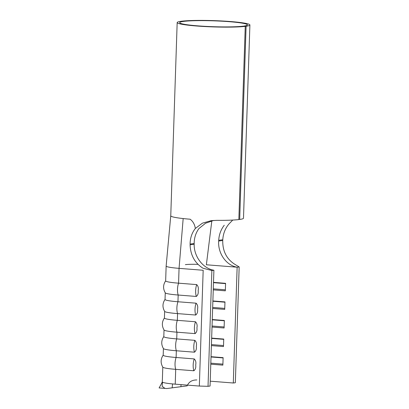 <?xml version="1.0" encoding="UTF-8"?>
<svg xmlns="http://www.w3.org/2000/svg" width="409" height="409" viewBox="0 0 409 409"><rect width="100%" height="100%" fill="white"/><g stroke="black" fill="none" stroke-linecap="round" stroke-linejoin="round"><path stroke-width="0.61" d="M194.239 358.918C195.737 360.436 196.223 362.456 195.691 364.971C196.049 367.568 195.436 369.501 193.846 370.769A10.424 4.826 -85.5 0 1 193.171 364.956A10.424 4.826 -85.5 0 1 194.239 358.918L176.105 357.486A24.254 2.101 -178.1 0 1 163.191 355.196L163.411 348.534M194.858 340.339C196.356 341.863 196.836 343.877 196.31 346.392C196.668 348.995 196.049 350.927 194.464 352.19A10.424 4.826 -85.5 0 1 193.789 346.377A10.424 4.826 -85.5 0 1 194.858 340.339L176.719 338.908A24.254 2.101 -178.1 0 1 163.804 336.617L164.029 329.956M195.471 321.76C196.969 323.284 197.455 325.298 196.923 327.819C197.281 330.416 196.668 332.348 195.078 333.611A10.424 4.826 -85.5 0 1 194.403 327.803A10.424 4.826 -85.5 0 1 195.471 321.76L177.337 320.334A24.254 2.101 -178.1 0 1 164.423 318.044L164.643 311.377M196.09 303.181C197.588 304.705 198.068 306.724 197.542 309.24C197.9 311.837 197.281 313.769 195.696 315.032A10.424 4.826 -85.5 0 1 195.021 309.224A10.424 4.826 -85.5 0 1 196.09 303.181L177.956 301.755A24.254 2.101 -178.1 0 1 165.037 299.465L165.262 292.798M196.703 284.603C198.201 286.126 198.687 288.146 198.161 290.661C198.513 293.258 197.9 295.191 196.315 296.459A10.424 4.826 -85.5 0 1 195.64 290.646A10.424 4.826 -85.5 0 1 196.703 284.603L178.569 283.176A24.254 2.101 -178.1 0 1 165.655 280.886L166.146 266.065A24.254 2.101 -178.1 0 1 166.146 266.049A24.254 2.101 -178.1 0 0 179.06 268.355L203.176 270.257L199.331 386.06L175.221 384.158A24.254 2.101 -178.1 0 1 163.089 382.43L162.956 382.4M197.705 25.849A33.896 2.935 -178.1 0 1 179.781 22.904A33.896 2.935 -178.1 0 1 194.848 20.706A33.896 2.935 -178.1 0 1 229.367 21.692A33.896 2.935 -178.1 0 1 247.276 25.143A33.896 2.935 -178.1 0 1 243.866 26.079L246.1 26.248A36.386 3.154 -178.1 0 0 249.899 24.975A36.386 3.154 -178.1 0 0 230.528 21.539A36.386 3.154 -178.1 0 0 177.174 22.567A36.386 3.154 -178.1 0 0 196.545 25.997A36.386 3.154 -178.1 0 0 245.252 26.36L243.094 26.181A33.896 2.935 -178.1 0 1 197.705 25.849M249.899 24.975L243.493 218.186A36.386 3.154 -178.1 0 1 239.694 219.459L246.1 26.248M232.741 220.062L228.871 224.05C225.185 228.478 223.156 233.723 222.777 239.771L222.741 240.502C222.557 250.932 226.474 258.8 234.49 264.107L239.173 266.934L237.138 267.2L206.366 264.776L211.831 220.85M213.682 220.431L205.548 223.232L198.907 228.57C195.799 232.854 194.214 237.839 194.163 243.529L190.093 244.061C190.159 238.038 191.913 232.833 195.349 228.447C194.704 224.418 192.966 221.341 190.134 219.214A36.386 3.154 -178.1 0 1 183.171 218.564A36.386 3.154 -178.1 0 1 170.763 215.778A36.386 3.154 -178.1 0 1 170.763 215.768L177.174 22.567M196.826 379.956C192.061 379.91 188.84 381.883 187.153 385.876L166.765 388.55L164.96 388.402L162.184 386.331L162.388 382.052A24.254 2.101 -178.1 0 1 162.307 381.868L162.792 367.113M163.089 382.43C162.496 382.164 162.194 383.468 162.184 386.331M194.163 243.529L194.157 244.255C193.912 256.55 202.946 268.452 213.902 270.247L210.062 386.05L208.028 386.316L199.331 386.06M175.221 384.158L175.712 369.342A24.254 2.101 -178.1 0 1 162.838 367.18C160.435 363.059 160.568 359.025 163.237 355.073M193.846 370.769L175.712 369.342A10.424 4.826 94.5 0 1 175.037 363.529A10.424 4.826 94.5 0 1 176.105 357.486L176.33 350.764A24.254 2.101 -178.1 0 1 163.452 348.601C161.054 344.48 161.187 340.446 163.856 336.495M194.464 352.19L176.33 350.764A10.424 4.826 94.5 0 1 175.655 344.951A10.424 4.826 94.5 0 1 176.719 338.908L176.944 332.185A24.254 2.101 -178.1 0 1 164.07 330.022C161.667 325.901 161.8 321.868 164.469 317.916M195.078 333.611L176.944 332.185A10.424 4.826 94.5 0 1 176.269 326.372A10.424 4.826 94.5 0 1 177.337 320.334L177.562 313.606A10.424 4.826 94.5 0 1 176.887 307.793A10.424 4.826 94.5 0 1 177.956 301.755L178.176 295.027A24.254 2.101 -178.1 0 1 165.302 292.864C162.9 288.749 163.038 284.71 165.701 280.758M195.696 315.032L177.562 313.606A24.254 2.101 -178.1 0 1 164.684 311.443C162.286 307.323 162.419 303.289 165.088 299.337M211.039 356.689L223.12 357.64L222.869 365.14L210.788 364.189M239.173 266.934L235.333 382.737L233.299 383.003L210.226 381.183M233.299 383.003L237.138 267.2C226.238 265.421 217.803 253.432 218.672 241.039L222.741 240.502M213.503 282.374L225.584 283.325L225.339 290.83L213.253 289.879M212.884 300.952L224.97 301.903L224.72 309.409L212.639 308.458M212.271 319.531L224.352 320.482L224.101 327.987L212.02 327.036M211.652 338.11L223.738 339.061L223.488 346.566L211.402 345.61M172.562 383.928L172.143 387.844M181.09 384.624L180.88 386.699M197.992 264.347A15.547 1.35 1.9 0 0 185.364 264.643M239.694 219.459L238.846 219.393M195.349 228.447L202.435 223.156L211.141 220.676L216.913 220.344A36.386 3.154 -178.1 0 0 238.841 219.572L245.252 26.36M222.777 239.771L218.713 240.308L218.672 241.039M218.713 240.308C219.066 234.577 220.911 229.556 224.26 225.247M190.093 244.061L190.093 244.786L194.157 244.255M213.902 270.247L211.872 270.513L203.017 268.238C194.781 263.007 190.471 255.19 190.093 244.786M208.028 386.316L211.872 270.513M183.171 218.564L179.06 268.355L178.569 283.176A10.424 4.826 94.5 0 0 177.501 289.214A10.424 4.826 94.5 0 0 178.176 295.027L196.315 296.459M212.261 319.823L224.342 320.774M212.056 326.014L224.137 326.965M212.874 301.244L224.96 302.195M212.67 307.435L224.756 308.386M213.493 282.665L225.574 283.616M213.288 288.856L225.369 289.807M211.642 338.401L223.728 339.352M211.438 344.593L223.524 345.544M211.029 356.975L223.109 357.931M210.819 363.172L222.905 364.122M164.96 388.402L159.101 387.942L162.388 382.052M170.763 215.768L166.146 266.049M162.317 381.812L161.524 383.601"/></g></svg>
